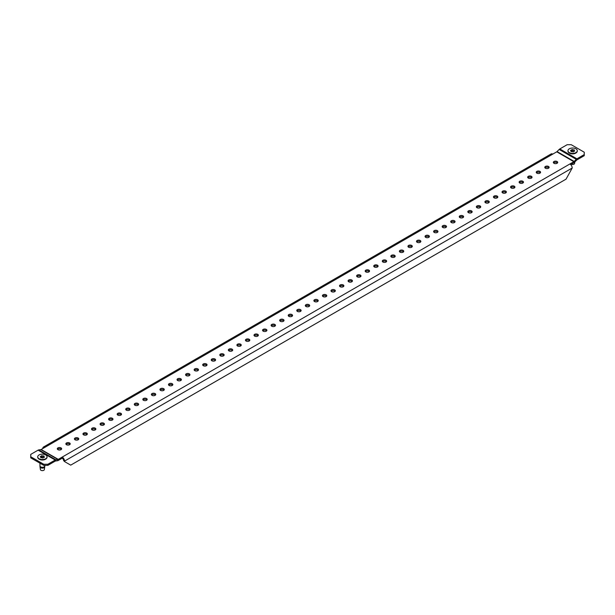 <?xml version="1.0" encoding="UTF-8"?>
<svg xmlns="http://www.w3.org/2000/svg" width="615" height="615" viewBox="0 0 615 615"><rect width="100%" height="100%" fill="white"/><g stroke="black" fill="none" stroke-linecap="round" stroke-linejoin="round"><path stroke-width="0.92" d="M45.679 459.121L45.395 459.29A4.259 2.46 180 0 1 39.368 459.29L39.083 459.121A4.666 2.691 -0 0 0 45.679 459.121A4.666 2.691 -0 0 0 47.048 457.222A4.666 2.691 -0 0 0 47.032 457.03M575.917 152.997L575.632 153.158A4.259 2.46 180 0 1 569.605 153.158L569.321 152.997A4.666 2.691 -0 0 0 575.917 152.997A4.666 2.691 -0 0 0 577.285 151.09A4.666 2.691 -0 0 0 577.27 150.898M557.052 161.514A2.176 1.253 0 0 0 554.684 161.245A2.176 1.253 0 0 0 553.339 162.406A2.176 1.253 0 0 0 553.977 163.29A2.176 1.253 0 0 0 556.344 163.567A2.176 1.253 0 0 0 557.69 162.406A2.176 1.253 0 0 0 557.052 161.514M557.467 162.96A2.176 1.253 0 0 0 557.052 162.621A2.176 1.253 0 0 0 553.562 162.96M548.503 166.45A2.176 1.253 0 0 0 546.128 166.181A2.176 1.253 0 0 0 544.782 167.342A2.176 1.253 0 0 0 545.42 168.233A2.176 1.253 0 0 0 547.796 168.502A2.176 1.253 0 0 0 549.141 167.342A2.176 1.253 0 0 0 548.503 166.45M548.918 167.895A2.176 1.253 0 0 0 548.503 167.557A2.176 1.253 0 0 0 545.005 167.895M539.947 171.393A2.176 1.253 0 0 0 537.579 171.116A2.176 1.253 0 0 0 536.234 172.277A2.176 1.253 0 0 0 536.872 173.169A2.176 1.253 0 0 0 539.24 173.438A2.176 1.253 0 0 0 540.585 172.277A2.176 1.253 0 0 0 539.947 171.393M540.362 172.83A2.176 1.253 0 0 0 539.947 172.492A2.176 1.253 0 0 0 536.457 172.83M531.398 176.328A2.176 1.253 0 0 0 529.023 176.051A2.176 1.253 0 0 0 527.678 177.212A2.176 1.253 0 0 0 528.316 178.104A2.176 1.253 0 0 0 530.691 178.381A2.176 1.253 0 0 0 532.037 177.212A2.176 1.253 0 0 0 531.398 176.328M531.814 177.766A2.176 1.253 0 0 0 531.398 177.435A2.176 1.253 0 0 0 527.901 177.766M522.842 181.264A2.176 1.253 0 0 0 520.475 180.995A2.176 1.253 0 0 0 519.129 182.155A2.176 1.253 0 0 0 519.767 183.039A2.176 1.253 0 0 0 522.135 183.316A2.176 1.253 0 0 0 523.48 182.155A2.176 1.253 0 0 0 522.842 181.264M523.257 182.709A2.176 1.253 0 0 0 522.842 182.371A2.176 1.253 0 0 0 519.352 182.709M514.294 186.199A2.176 1.253 0 0 0 511.918 185.93A2.176 1.253 0 0 0 510.573 187.091A2.176 1.253 0 0 0 511.211 187.982A2.176 1.253 0 0 0 513.587 188.252A2.176 1.253 0 0 0 514.932 187.091A2.176 1.253 0 0 0 514.294 186.199M514.709 187.644A2.176 1.253 0 0 0 514.294 187.306A2.176 1.253 0 0 0 510.796 187.644M505.738 191.142A2.176 1.253 0 0 0 503.37 190.865A2.176 1.253 0 0 0 502.024 192.026A2.176 1.253 0 0 0 502.663 192.918A2.176 1.253 0 0 0 505.038 193.187A2.176 1.253 0 0 0 506.376 192.026A2.176 1.253 0 0 0 505.738 191.142M506.153 192.58A2.176 1.253 0 0 0 505.738 192.249A2.176 1.253 0 0 0 502.247 192.58M497.189 196.077A2.176 1.253 0 0 0 494.814 195.808A2.176 1.253 0 0 0 493.468 196.969A2.176 1.253 0 0 0 494.106 197.853A2.176 1.253 0 0 0 496.482 198.13A2.176 1.253 0 0 0 497.827 196.969A2.176 1.253 0 0 0 497.189 196.077M497.604 197.523A2.176 1.253 0 0 0 497.189 197.184A2.176 1.253 0 0 0 493.691 197.523M488.633 201.013A2.176 1.253 0 0 0 486.265 200.744A2.176 1.253 0 0 0 484.92 201.905A2.176 1.253 0 0 0 485.558 202.796A2.176 1.253 0 0 0 487.933 203.065A2.176 1.253 0 0 0 489.271 201.905A2.176 1.253 0 0 0 488.633 201.013M489.048 202.458A2.176 1.253 0 0 0 488.633 202.12A2.176 1.253 0 0 0 485.143 202.458M480.084 205.956A2.176 1.253 0 0 0 477.709 205.679A2.176 1.253 0 0 0 476.364 206.84A2.176 1.253 0 0 0 477.002 207.732A2.176 1.253 0 0 0 479.377 208.001A2.176 1.253 0 0 0 480.722 206.84A2.176 1.253 0 0 0 480.084 205.956M480.5 207.393A2.176 1.253 0 0 0 480.084 207.055A2.176 1.253 0 0 0 476.587 207.393M471.528 210.891A2.176 1.253 0 0 0 469.16 210.614A2.176 1.253 0 0 0 467.815 211.775A2.176 1.253 0 0 0 468.453 212.667A2.176 1.253 0 0 0 470.829 212.944A2.176 1.253 0 0 0 472.166 211.775A2.176 1.253 0 0 0 471.528 210.891M471.951 212.329A2.176 1.253 0 0 0 471.528 211.998A2.176 1.253 0 0 0 468.038 212.329M462.98 215.827A2.176 1.253 0 0 0 460.604 215.558A2.176 1.253 0 0 0 459.267 216.718A2.176 1.253 0 0 0 459.897 217.602A2.176 1.253 0 0 0 462.272 217.879A2.176 1.253 0 0 0 463.618 216.718A2.176 1.253 0 0 0 462.98 215.827M463.395 217.272A2.176 1.253 0 0 0 462.98 216.934A2.176 1.253 0 0 0 459.482 217.272M454.424 220.762A2.176 1.253 0 0 0 452.056 220.493A2.176 1.253 0 0 0 450.71 221.654A2.176 1.253 0 0 0 451.349 222.545A2.176 1.253 0 0 0 453.724 222.814A2.176 1.253 0 0 0 455.062 221.654A2.176 1.253 0 0 0 454.424 220.762M454.846 222.207A2.176 1.253 0 0 0 454.424 221.869A2.176 1.253 0 0 0 450.933 222.207M445.875 225.705A2.176 1.253 0 0 0 443.5 225.428A2.176 1.253 0 0 0 442.162 226.589A2.176 1.253 0 0 0 442.8 227.481A2.176 1.253 0 0 0 445.168 227.75A2.176 1.253 0 0 0 446.513 226.589A2.176 1.253 0 0 0 445.875 225.705M446.29 227.143A2.176 1.253 0 0 0 445.875 226.812A2.176 1.253 0 0 0 442.377 227.143M437.327 230.64A2.176 1.253 0 0 0 434.951 230.371A2.176 1.253 0 0 0 433.606 231.532A2.176 1.253 0 0 0 434.244 232.416A2.176 1.253 0 0 0 436.619 232.693A2.176 1.253 0 0 0 437.957 231.532A2.176 1.253 0 0 0 437.327 230.64M437.742 232.086A2.176 1.253 0 0 0 437.327 231.747A2.176 1.253 0 0 0 433.829 232.086M428.77 235.576A2.176 1.253 0 0 0 426.395 235.307A2.176 1.253 0 0 0 425.057 236.468A2.176 1.253 0 0 0 425.695 237.359A2.176 1.253 0 0 0 428.063 237.628A2.176 1.253 0 0 0 429.408 236.468A2.176 1.253 0 0 0 428.77 235.576M429.185 237.021A2.176 1.253 0 0 0 428.77 236.683A2.176 1.253 0 0 0 425.273 237.021M420.222 240.519A2.176 1.253 0 0 0 417.846 240.242A2.176 1.253 0 0 0 416.501 241.403A2.176 1.253 0 0 0 417.139 242.295A2.176 1.253 0 0 0 419.515 242.564A2.176 1.253 0 0 0 420.852 241.403A2.176 1.253 0 0 0 420.222 240.519M420.637 241.956A2.176 1.253 0 0 0 420.222 241.618A2.176 1.253 0 0 0 416.724 241.956M411.666 245.454A2.176 1.253 0 0 0 409.29 245.177A2.176 1.253 0 0 0 407.953 246.338A2.176 1.253 0 0 0 408.591 247.23A2.176 1.253 0 0 0 410.958 247.507A2.176 1.253 0 0 0 412.304 246.338A2.176 1.253 0 0 0 411.666 245.454M412.081 246.892A2.176 1.253 0 0 0 411.666 246.561A2.176 1.253 0 0 0 408.176 246.892M403.117 250.39A2.176 1.253 0 0 0 400.742 250.121A2.176 1.253 0 0 0 399.396 251.281A2.176 1.253 0 0 0 400.034 252.165A2.176 1.253 0 0 0 402.41 252.442A2.176 1.253 0 0 0 403.755 251.281A2.176 1.253 0 0 0 403.117 250.39M403.532 251.835A2.176 1.253 0 0 0 403.117 251.497A2.176 1.253 0 0 0 399.619 251.835M394.561 255.325A2.176 1.253 0 0 0 392.186 255.056A2.176 1.253 0 0 0 390.848 256.217A2.176 1.253 0 0 0 391.486 257.108A2.176 1.253 0 0 0 393.854 257.377A2.176 1.253 0 0 0 395.199 256.217A2.176 1.253 0 0 0 394.561 255.325M394.976 256.77A2.176 1.253 0 0 0 394.561 256.432A2.176 1.253 0 0 0 391.071 256.77M386.012 260.268A2.176 1.253 0 0 0 383.637 259.991A2.176 1.253 0 0 0 382.292 261.152A2.176 1.253 0 0 0 382.93 262.044A2.176 1.253 0 0 0 385.305 262.313A2.176 1.253 0 0 0 386.651 261.152A2.176 1.253 0 0 0 386.012 260.268M386.428 261.706A2.176 1.253 0 0 0 386.012 261.375A2.176 1.253 0 0 0 382.515 261.706M377.456 265.203A2.176 1.253 0 0 0 375.089 264.934A2.176 1.253 0 0 0 373.743 266.095A2.176 1.253 0 0 0 374.381 266.979A2.176 1.253 0 0 0 376.749 267.256A2.176 1.253 0 0 0 378.094 266.095A2.176 1.253 0 0 0 377.456 265.203M377.871 266.649A2.176 1.253 0 0 0 377.456 266.31A2.176 1.253 0 0 0 373.966 266.649M368.908 270.139A2.176 1.253 0 0 0 366.532 269.87A2.176 1.253 0 0 0 365.187 271.031A2.176 1.253 0 0 0 365.825 271.922A2.176 1.253 0 0 0 368.201 272.191A2.176 1.253 0 0 0 369.546 271.031A2.176 1.253 0 0 0 368.908 270.139M369.323 271.584A2.176 1.253 0 0 0 368.908 271.246A2.176 1.253 0 0 0 365.41 271.584M360.352 275.082A2.176 1.253 0 0 0 357.984 274.805A2.176 1.253 0 0 0 356.639 275.966A2.176 1.253 0 0 0 357.277 276.858A2.176 1.253 0 0 0 359.644 277.127A2.176 1.253 0 0 0 360.99 275.966A2.176 1.253 0 0 0 360.352 275.082M360.767 276.519A2.176 1.253 0 0 0 360.352 276.181A2.176 1.253 0 0 0 356.861 276.519M351.803 280.017A2.176 1.253 0 0 0 349.428 279.74A2.176 1.253 0 0 0 348.082 280.909A2.176 1.253 0 0 0 348.72 281.793A2.176 1.253 0 0 0 351.096 282.07A2.176 1.253 0 0 0 352.441 280.909A2.176 1.253 0 0 0 351.803 280.017M352.218 281.455A2.176 1.253 0 0 0 351.803 281.124A2.176 1.253 0 0 0 348.305 281.455M343.247 284.953A2.176 1.253 0 0 0 340.879 284.684A2.176 1.253 0 0 0 339.534 285.844A2.176 1.253 0 0 0 340.172 286.728A2.176 1.253 0 0 0 342.54 287.005A2.176 1.253 0 0 0 343.885 285.844A2.176 1.253 0 0 0 343.247 284.953M343.662 286.398A2.176 1.253 0 0 0 343.247 286.06A2.176 1.253 0 0 0 339.757 286.398M334.698 289.888A2.176 1.253 0 0 0 332.323 289.619A2.176 1.253 0 0 0 330.978 290.78A2.176 1.253 0 0 0 331.616 291.671A2.176 1.253 0 0 0 333.991 291.94A2.176 1.253 0 0 0 335.336 290.78A2.176 1.253 0 0 0 334.698 289.888M335.114 291.333A2.176 1.253 0 0 0 334.698 290.995A2.176 1.253 0 0 0 331.201 291.333M326.142 294.831A2.176 1.253 0 0 0 323.774 294.554A2.176 1.253 0 0 0 322.429 295.715A2.176 1.253 0 0 0 323.067 296.607A2.176 1.253 0 0 0 325.435 296.876A2.176 1.253 0 0 0 326.78 295.715A2.176 1.253 0 0 0 326.142 294.831M326.557 296.269A2.176 1.253 0 0 0 326.142 295.938A2.176 1.253 0 0 0 322.652 296.269M317.594 299.766A2.176 1.253 0 0 0 315.218 299.497A2.176 1.253 0 0 0 313.873 300.658A2.176 1.253 0 0 0 314.511 301.542A2.176 1.253 0 0 0 316.886 301.819A2.176 1.253 0 0 0 318.232 300.658A2.176 1.253 0 0 0 317.594 299.766M318.009 301.212A2.176 1.253 0 0 0 317.594 300.873A2.176 1.253 0 0 0 314.096 301.212M309.038 304.702A2.176 1.253 0 0 0 306.67 304.433A2.176 1.253 0 0 0 305.324 305.594A2.176 1.253 0 0 0 305.963 306.485A2.176 1.253 0 0 0 308.33 306.754A2.176 1.253 0 0 0 309.676 305.594A2.176 1.253 0 0 0 309.038 304.702M309.453 306.147A2.176 1.253 0 0 0 309.038 305.809A2.176 1.253 0 0 0 305.547 306.147M300.489 309.645A2.176 1.253 0 0 0 298.114 309.368A2.176 1.253 0 0 0 296.768 310.529A2.176 1.253 0 0 0 297.406 311.421A2.176 1.253 0 0 0 299.782 311.69A2.176 1.253 0 0 0 301.127 310.529A2.176 1.253 0 0 0 300.489 309.645M300.904 311.082A2.176 1.253 0 0 0 300.489 310.744A2.176 1.253 0 0 0 296.991 311.082M291.933 314.58A2.176 1.253 0 0 0 289.565 314.303A2.176 1.253 0 0 0 288.22 315.472A2.176 1.253 0 0 0 288.858 316.356A2.176 1.253 0 0 0 291.226 316.633A2.176 1.253 0 0 0 292.571 315.472A2.176 1.253 0 0 0 291.933 314.58M292.348 316.018A2.176 1.253 0 0 0 291.933 315.687A2.176 1.253 0 0 0 288.443 316.018M283.384 319.516A2.176 1.253 0 0 0 281.009 319.246A2.176 1.253 0 0 0 279.664 320.407A2.176 1.253 0 0 0 280.302 321.291A2.176 1.253 0 0 0 282.677 321.568A2.176 1.253 0 0 0 284.022 320.407A2.176 1.253 0 0 0 283.384 319.516M283.799 320.961A2.176 1.253 0 0 0 283.384 320.623A2.176 1.253 0 0 0 279.887 320.961M274.828 324.451A2.176 1.253 0 0 0 272.46 324.182A2.176 1.253 0 0 0 271.115 325.343A2.176 1.253 0 0 0 271.753 326.234A2.176 1.253 0 0 0 274.121 326.504A2.176 1.253 0 0 0 275.466 325.343A2.176 1.253 0 0 0 274.828 324.451M275.243 325.896A2.176 1.253 0 0 0 274.828 325.558A2.176 1.253 0 0 0 271.338 325.896M266.28 329.394A2.176 1.253 0 0 0 263.904 329.117A2.176 1.253 0 0 0 262.559 330.278A2.176 1.253 0 0 0 263.197 331.17A2.176 1.253 0 0 0 265.572 331.439A2.176 1.253 0 0 0 266.918 330.278A2.176 1.253 0 0 0 266.28 329.394M266.695 330.832A2.176 1.253 0 0 0 266.28 330.501A2.176 1.253 0 0 0 262.782 330.832M257.723 334.329A2.176 1.253 0 0 0 255.356 334.06A2.176 1.253 0 0 0 254.01 335.221A2.176 1.253 0 0 0 254.648 336.105A2.176 1.253 0 0 0 257.016 336.382A2.176 1.253 0 0 0 258.361 335.221A2.176 1.253 0 0 0 257.723 334.329M258.139 335.775A2.176 1.253 0 0 0 257.723 335.436A2.176 1.253 0 0 0 254.233 335.775M249.175 339.265A2.176 1.253 0 0 0 246.8 338.996A2.176 1.253 0 0 0 245.454 340.157A2.176 1.253 0 0 0 246.092 341.048A2.176 1.253 0 0 0 248.468 341.317A2.176 1.253 0 0 0 249.813 340.157A2.176 1.253 0 0 0 249.175 339.265M249.59 340.71A2.176 1.253 0 0 0 249.175 340.372A2.176 1.253 0 0 0 245.677 340.71M240.619 344.208A2.176 1.253 0 0 0 238.251 343.931A2.176 1.253 0 0 0 236.906 345.092A2.176 1.253 0 0 0 237.544 345.984A2.176 1.253 0 0 0 239.911 346.253A2.176 1.253 0 0 0 241.257 345.092A2.176 1.253 0 0 0 240.619 344.208M241.034 345.645A2.176 1.253 0 0 0 240.619 345.307A2.176 1.253 0 0 0 237.129 345.645M232.07 349.143A2.176 1.253 0 0 0 229.695 348.866A2.176 1.253 0 0 0 228.35 350.035A2.176 1.253 0 0 0 228.988 350.919A2.176 1.253 0 0 0 231.363 351.196A2.176 1.253 0 0 0 232.708 350.035A2.176 1.253 0 0 0 232.07 349.143M232.485 350.581A2.176 1.253 0 0 0 232.07 350.25A2.176 1.253 0 0 0 228.572 350.581M223.514 354.079A2.176 1.253 0 0 0 221.146 353.81A2.176 1.253 0 0 0 219.801 354.97A2.176 1.253 0 0 0 220.439 355.854A2.176 1.253 0 0 0 222.814 356.131A2.176 1.253 0 0 0 224.152 354.97A2.176 1.253 0 0 0 223.514 354.079M223.929 355.524A2.176 1.253 0 0 0 223.514 355.186A2.176 1.253 0 0 0 220.024 355.524M214.966 359.014A2.176 1.253 0 0 0 212.59 358.745A2.176 1.253 0 0 0 211.245 359.906A2.176 1.253 0 0 0 211.883 360.797A2.176 1.253 0 0 0 214.258 361.067A2.176 1.253 0 0 0 215.604 359.906A2.176 1.253 0 0 0 214.966 359.014M215.381 360.459A2.176 1.253 0 0 0 214.966 360.121A2.176 1.253 0 0 0 211.468 360.459M206.409 363.957A2.176 1.253 0 0 0 204.042 363.68A2.176 1.253 0 0 0 202.696 364.841A2.176 1.253 0 0 0 203.334 365.733A2.176 1.253 0 0 0 205.71 366.002A2.176 1.253 0 0 0 207.047 364.841A2.176 1.253 0 0 0 206.409 363.957M206.825 365.395A2.176 1.253 0 0 0 206.409 365.064A2.176 1.253 0 0 0 202.919 365.395M197.861 368.892A2.176 1.253 0 0 0 195.485 368.623A2.176 1.253 0 0 0 194.148 369.784A2.176 1.253 0 0 0 194.778 370.668A2.176 1.253 0 0 0 197.154 370.945A2.176 1.253 0 0 0 198.499 369.784A2.176 1.253 0 0 0 197.861 368.892M198.276 370.338A2.176 1.253 0 0 0 197.861 369.999A2.176 1.253 0 0 0 194.363 370.338M189.305 373.828A2.176 1.253 0 0 0 186.937 373.559A2.176 1.253 0 0 0 185.592 374.72A2.176 1.253 0 0 0 186.23 375.611A2.176 1.253 0 0 0 188.605 375.88A2.176 1.253 0 0 0 189.943 374.72A2.176 1.253 0 0 0 189.305 373.828M189.728 375.273A2.176 1.253 0 0 0 189.305 374.935A2.176 1.253 0 0 0 185.815 375.273M180.756 378.771A2.176 1.253 0 0 0 178.381 378.494A2.176 1.253 0 0 0 177.043 379.655A2.176 1.253 0 0 0 177.674 380.547A2.176 1.253 0 0 0 180.049 380.816A2.176 1.253 0 0 0 181.394 379.655A2.176 1.253 0 0 0 180.756 378.771M181.171 380.208A2.176 1.253 0 0 0 180.756 379.878A2.176 1.253 0 0 0 177.258 380.208M172.2 383.706A2.176 1.253 0 0 0 169.832 383.429A2.176 1.253 0 0 0 168.487 384.598A2.176 1.253 0 0 0 169.125 385.482A2.176 1.253 0 0 0 171.5 385.759A2.176 1.253 0 0 0 172.838 384.598A2.176 1.253 0 0 0 172.2 383.706M172.623 385.144A2.176 1.253 0 0 0 172.2 384.813A2.176 1.253 0 0 0 168.71 385.144M163.651 388.642A2.176 1.253 0 0 0 161.276 388.373A2.176 1.253 0 0 0 159.938 389.533A2.176 1.253 0 0 0 160.577 390.417A2.176 1.253 0 0 0 162.944 390.694A2.176 1.253 0 0 0 164.29 389.533A2.176 1.253 0 0 0 163.651 388.642M164.067 390.087A2.176 1.253 0 0 0 163.651 389.749A2.176 1.253 0 0 0 160.154 390.087M155.103 393.577A2.176 1.253 0 0 0 152.728 393.308A2.176 1.253 0 0 0 151.382 394.469A2.176 1.253 0 0 0 152.02 395.36A2.176 1.253 0 0 0 154.396 395.63A2.176 1.253 0 0 0 155.733 394.469A2.176 1.253 0 0 0 155.103 393.577M155.518 395.022A2.176 1.253 0 0 0 155.103 394.684A2.176 1.253 0 0 0 151.605 395.022M146.547 398.52A2.176 1.253 0 0 0 144.171 398.243A2.176 1.253 0 0 0 142.834 399.404A2.176 1.253 0 0 0 143.472 400.296A2.176 1.253 0 0 0 145.84 400.565A2.176 1.253 0 0 0 147.185 399.404A2.176 1.253 0 0 0 146.547 398.52M146.962 399.958A2.176 1.253 0 0 0 146.547 399.627A2.176 1.253 0 0 0 143.049 399.958M137.998 403.455A2.176 1.253 0 0 0 135.623 403.186A2.176 1.253 0 0 0 134.278 404.347A2.176 1.253 0 0 0 134.916 405.231A2.176 1.253 0 0 0 137.291 405.508A2.176 1.253 0 0 0 138.636 404.347A2.176 1.253 0 0 0 137.998 403.455M138.413 404.901A2.176 1.253 0 0 0 137.998 404.562A2.176 1.253 0 0 0 134.501 404.901M129.442 408.391A2.176 1.253 0 0 0 127.067 408.122A2.176 1.253 0 0 0 125.729 409.283A2.176 1.253 0 0 0 126.367 410.174A2.176 1.253 0 0 0 128.735 410.443A2.176 1.253 0 0 0 130.08 409.283A2.176 1.253 0 0 0 129.442 408.391M129.857 409.836A2.176 1.253 0 0 0 129.442 409.498A2.176 1.253 0 0 0 125.952 409.836M120.894 413.334A2.176 1.253 0 0 0 118.518 413.057A2.176 1.253 0 0 0 117.173 414.218A2.176 1.253 0 0 0 117.811 415.11A2.176 1.253 0 0 0 120.186 415.379A2.176 1.253 0 0 0 121.532 414.218A2.176 1.253 0 0 0 120.894 413.334M121.309 414.771A2.176 1.253 0 0 0 120.894 414.441A2.176 1.253 0 0 0 117.396 414.771M112.337 418.269A2.176 1.253 0 0 0 109.962 417.992A2.176 1.253 0 0 0 108.624 419.161A2.176 1.253 0 0 0 109.262 420.045A2.176 1.253 0 0 0 111.63 420.322A2.176 1.253 0 0 0 112.976 419.161A2.176 1.253 0 0 0 112.337 418.269M112.753 419.707A2.176 1.253 0 0 0 112.337 419.376A2.176 1.253 0 0 0 108.847 419.707M103.789 423.205A2.176 1.253 0 0 0 101.413 422.935A2.176 1.253 0 0 0 100.068 424.096A2.176 1.253 0 0 0 100.706 424.98A2.176 1.253 0 0 0 103.082 425.257A2.176 1.253 0 0 0 104.427 424.096A2.176 1.253 0 0 0 103.789 423.205M104.204 424.65A2.176 1.253 0 0 0 103.789 424.312A2.176 1.253 0 0 0 100.291 424.65M95.233 428.148A2.176 1.253 0 0 0 92.865 427.871A2.176 1.253 0 0 0 91.52 429.032A2.176 1.253 0 0 0 92.158 429.923A2.176 1.253 0 0 0 94.525 430.193A2.176 1.253 0 0 0 95.871 429.032A2.176 1.253 0 0 0 95.233 428.148M95.648 429.585A2.176 1.253 0 0 0 95.233 429.247A2.176 1.253 0 0 0 91.743 429.585M86.684 433.083A2.176 1.253 0 0 0 84.309 432.806A2.176 1.253 0 0 0 82.964 433.967A2.176 1.253 0 0 0 83.602 434.859A2.176 1.253 0 0 0 85.977 435.128A2.176 1.253 0 0 0 87.322 433.967A2.176 1.253 0 0 0 86.684 433.083M87.099 434.521A2.176 1.253 0 0 0 86.684 434.19A2.176 1.253 0 0 0 83.186 434.521M78.128 438.018A2.176 1.253 0 0 0 75.76 437.749A2.176 1.253 0 0 0 74.415 438.91A2.176 1.253 0 0 0 75.053 439.794A2.176 1.253 0 0 0 77.421 440.071A2.176 1.253 0 0 0 78.766 438.91A2.176 1.253 0 0 0 78.128 438.018M78.543 439.464A2.176 1.253 0 0 0 78.128 439.125A2.176 1.253 0 0 0 74.638 439.464M69.58 442.954A2.176 1.253 0 0 0 67.204 442.685A2.176 1.253 0 0 0 65.859 443.846A2.176 1.253 0 0 0 66.497 444.737A2.176 1.253 0 0 0 68.872 445.006A2.176 1.253 0 0 0 70.218 443.846A2.176 1.253 0 0 0 69.58 442.954M69.995 444.399A2.176 1.253 0 0 0 69.58 444.061A2.176 1.253 0 0 0 66.082 444.399M61.023 447.897A2.176 1.253 0 0 0 58.656 447.62A2.176 1.253 0 0 0 57.31 448.781A2.176 1.253 0 0 0 57.948 449.673A2.176 1.253 0 0 0 60.316 449.942A2.176 1.253 0 0 0 61.661 448.781A2.176 1.253 0 0 0 61.023 447.897M61.439 449.334A2.176 1.253 0 0 0 61.023 449.004A2.176 1.253 0 0 0 57.533 449.334M570.697 164.62L573.849 162.798A2.614 1.507 120 0 0 574.495 162.291L576.593 160.169A1.261 0.723 -60 0 1 576.908 159.931L584.25 155.687L584.25 152.213L571.25 144.71L567.145 144.71L559.804 148.945A2.614 1.507 120 0 0 559.158 149.453L557.059 151.574A1.261 0.723 -60 0 1 556.744 151.82L45.118 447.205A3.29 1.899 -120 0 0 43.473 447.043A3.29 1.899 -120 0 0 42.789 448.543M47.855 465.371L43.75 465.371L43.75 464.264L47.855 464.264L47.855 465.371L55.196 461.135A1.261 0.723 -60 0 1 55.511 461.019L57.61 460.712A2.614 1.507 120 0 0 58.256 460.474L62.223 458.183L62.223 457.076L573.849 161.691A1.261 0.723 120 0 0 574.164 161.445L576.263 159.331A2.614 1.507 -60 0 1 576.908 158.824L584.25 154.58M45.118 447.205L41.151 449.496A1.261 0.723 -60 0 1 40.836 449.611L38.737 449.911A2.614 1.507 120 0 0 38.092 450.149L30.75 454.393L30.75 456.76L43.75 464.264M47.855 464.264L55.196 460.028A2.614 1.507 -60 0 1 55.842 459.789L57.941 459.482A1.261 0.723 120 0 0 58.256 459.367L62.223 457.076A3.29 1.899 -120 0 1 64.552 461.104L64.552 461.581L70.71 465.14L566.054 179.15L572.211 168.01A3.29 1.899 60 0 0 569.882 163.982M62.223 458.183A1.937 1.115 -120 0 1 63.591 460.55L64.552 461.581M43.473 447.043L551.132 153.942A3.29 1.899 60 0 1 552.777 154.111M30.75 456.76L30.75 457.868L43.75 465.371M40.844 457.729A2.176 1.253 -0 0 0 40.905 457.76L41.305 457.76A0.723 0.415 180 0 1 42.52 457.944L42.866 458.067A2.176 1.253 -0 0 0 43.027 458.044L43.219 457.837A0.723 0.415 180 0 1 44.111 457.322L44.465 457.214A2.176 1.253 -0 0 0 44.503 457.122L44.295 456.922A0.723 0.415 180 0 1 43.973 456.222L43.98 455.984A2.176 1.253 -0 0 0 43.857 455.923L43.457 455.923A0.723 0.415 180 0 1 42.243 455.738L41.897 455.615A2.176 1.253 -0 0 0 41.735 455.638L41.543 455.846A0.723 0.415 180 0 1 40.652 456.361L40.298 456.468A2.176 1.253 -0 0 0 40.259 456.561L40.467 456.76A0.723 0.415 180 0 1 40.79 457.46L40.782 457.698A2.176 1.253 -0 0 0 40.844 457.729M39.083 458.744A4.666 2.691 -0 0 0 44.165 459.328A4.666 2.691 -0 0 0 47.048 456.837A4.666 2.691 -0 0 0 45.679 454.939A4.666 2.691 -0 0 0 40.598 454.354A4.666 2.691 -0 0 0 37.715 456.837A4.666 2.691 -0 0 0 39.083 458.744M43.235 457.591A0.723 0.415 180 0 1 42.243 457.314L41.897 457.199A2.176 1.253 -0 0 0 41.735 457.222L41.566 457.299M37.73 457.03A4.666 2.691 -0 0 0 37.715 457.222A4.666 2.691 -0 0 0 39.083 459.121L39.368 459.29M40.974 470.291A1.991 1.145 -0 0 0 43.065 470.56A1.991 1.145 -0 0 0 44.365 469.568L44.734 466.862A2.36 1.361 -0 0 1 43.196 468.038A2.36 1.361 -0 0 1 40.713 467.723A2.36 1.361 -0 0 1 40.029 466.862L40.398 469.568A1.991 1.145 -0 0 0 40.974 470.291M41.543 456.061L41.543 457.422A0.723 0.415 180 0 1 41.528 457.668M571.081 151.597A2.176 1.253 -0 0 0 571.143 151.636L571.543 151.628A0.723 0.415 180 0 1 572.757 151.813L573.103 151.936A2.176 1.253 -0 0 0 573.265 151.913L573.457 151.705A0.723 0.415 180 0 1 574.349 151.198L574.702 151.082A2.176 1.253 -0 0 0 574.741 150.99L574.533 150.79A0.723 0.415 180 0 1 574.21 150.091L574.218 149.86A2.176 1.253 -0 0 0 574.095 149.791L573.695 149.791A0.723 0.415 180 0 1 572.48 149.606L572.135 149.483A2.176 1.253 -0 0 0 571.973 149.506L571.781 149.714A0.723 0.415 180 0 1 570.889 150.229L570.535 150.337A2.176 1.253 -0 0 0 570.497 150.429L570.705 150.629A0.723 0.415 180 0 1 571.028 151.336L571.02 151.567A2.176 1.253 -0 0 0 571.081 151.597M569.321 152.612A4.666 2.691 -0 0 0 574.402 153.197A4.666 2.691 -0 0 0 577.285 150.713A4.666 2.691 -0 0 0 575.917 148.807A4.666 2.691 -0 0 0 570.835 148.223A4.666 2.691 -0 0 0 567.952 150.713A4.666 2.691 -0 0 0 569.321 152.612M573.472 151.459A0.723 0.415 180 0 1 572.48 151.182L572.135 151.067A2.176 1.253 -0 0 0 571.973 151.09L571.804 151.175M567.968 150.898A4.666 2.691 -0 0 0 567.952 151.09A4.666 2.691 -0 0 0 569.321 152.997L569.605 153.158M571.358 164.236A1.991 1.145 -0 0 0 573.395 164.405A1.991 1.145 -0 0 0 574.602 163.444L574.802 161.983M571.781 149.929L571.781 151.29A0.723 0.415 180 0 1 571.765 151.544M38.737 449.911L55.842 459.789L55.511 461.019M40.836 449.611L57.941 459.482L57.61 460.712M64.552 461.104L572.211 168.01M556.744 151.82L573.849 161.691M41.151 449.496L58.256 459.367M38.092 450.149L55.196 460.028M574.495 162.291L574.164 161.445L557.059 151.574M559.158 149.453L576.263 159.331L576.593 160.169M559.804 148.945L576.908 158.824M42.243 457.314L42.243 455.738M39.96 463.187L39.96 465.886A2.422 1.399 -0 0 0 40.667 466.87A2.422 1.399 -0 0 0 43.304 467.177A2.422 1.399 -0 0 0 44.803 465.886L44.803 465.371M40.652 456.807L40.652 456.361M41.735 457.222L41.735 455.638M41.897 457.199L41.897 455.615M43.457 457.406L43.457 455.923M44.295 457.314L44.295 456.922M572.48 151.182L572.48 149.606M570.889 150.675L570.889 150.229M571.973 151.09L571.973 149.506M572.135 151.067L572.135 149.483M573.695 151.275L573.695 149.791M574.095 150.175L574.095 149.791M574.533 151.19L574.533 150.79M43.757 457.322L43.757 456.515M47.048 457.222L47.048 456.837M44.803 465.886L44.734 466.862M39.96 465.886L40.029 466.862M37.715 457.222L37.715 456.837M41.566 457.529L41.566 455.953M41.005 457.798L41.005 457.168M573.995 151.19L573.995 150.383M571.804 151.405L571.804 149.822M571.243 151.667L571.243 151.036"/></g></svg>
